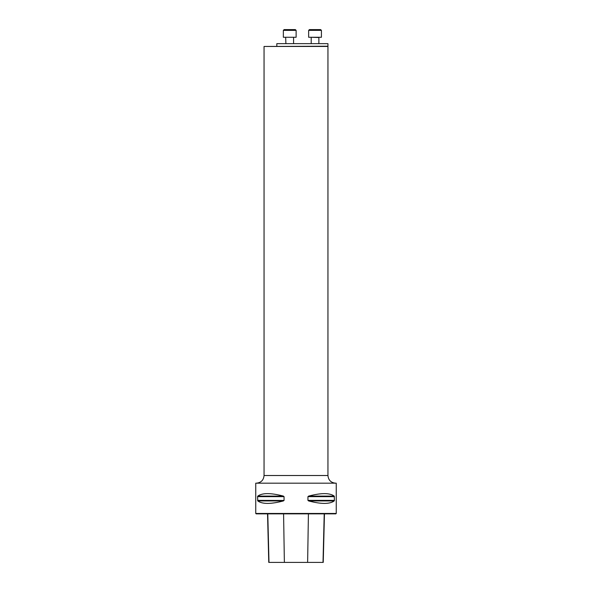 <?xml version="1.0" encoding="UTF-8"?>
<svg xmlns="http://www.w3.org/2000/svg" width="592" height="592" viewBox="0 0 592 592"><rect width="100%" height="100%" fill="white"/><g stroke="black" fill="none" stroke-linecap="round" stroke-linejoin="round"><path stroke-width="0.89" d="M336.249 513.464L255.751 513.464L255.751 483.183L336.249 483.183L336.249 513.464L335.864 513.849L256.136 513.849L255.751 513.464M257.564 496.651L257.779 496.096C262.286 492.803 270.825 492.803 283.39 496.096L284.056 496.651L284.056 500.381L283.39 500.936C270.825 504.229 262.286 504.229 257.779 500.936L257.564 496.651L284.056 496.651M334.436 500.381L334.221 500.936C329.714 504.229 321.175 504.229 308.61 500.936L307.944 500.381L307.944 496.651L308.61 496.096C321.175 492.803 329.714 492.803 334.221 496.096L334.436 500.381L307.944 500.381M283.39 500.936L284.056 500.381L283.39 500.936L257.779 500.936M284.042 500.462L257.564 500.381M267.54 513.849L268.761 562.4L323.239 562.4L324.46 513.849M276.834 46.213L276.834 43.653L327.946 43.653L327.946 46.213L264.054 46.465L327.946 46.465L327.946 475.517C328.397 480.171 330.95 482.732 335.612 483.183M311.451 29.6L318.622 29.6M320.657 29.6L309.416 29.6L320.657 29.6L321.426 30.37L308.647 30.37L309.416 29.6M318.873 43.653L318.873 37.525L310.948 37.266M308.647 30.37L308.647 37.266L321.426 37.266L321.426 30.37M296.126 37.266L296.126 30.37L296.126 37.266L283.353 37.266L283.353 30.37L284.116 29.6L295.364 29.6L286.151 29.6M284.116 29.6L295.364 29.6L296.126 30.37L283.353 30.37L284.116 29.6M285.906 43.653L285.655 37.266L293.832 37.266M284.375 562.4L283.583 513.849M268.99 562.4L267.784 513.849M323.01 562.4L324.216 513.849M307.625 562.4L308.417 513.849M257.779 496.096L283.39 496.096M308.61 496.096L334.221 496.096M307.944 496.651L334.436 496.651M308.61 500.936L334.221 500.936M264.054 46.465L264.054 475.517L327.946 475.517M264.054 475.517C263.603 480.171 261.05 482.732 256.388 483.183M311.207 43.653L311.207 37.525M293.573 43.653L293.573 37.525L293.573 43.653M296.126 30.37L295.364 29.6"/></g></svg>
